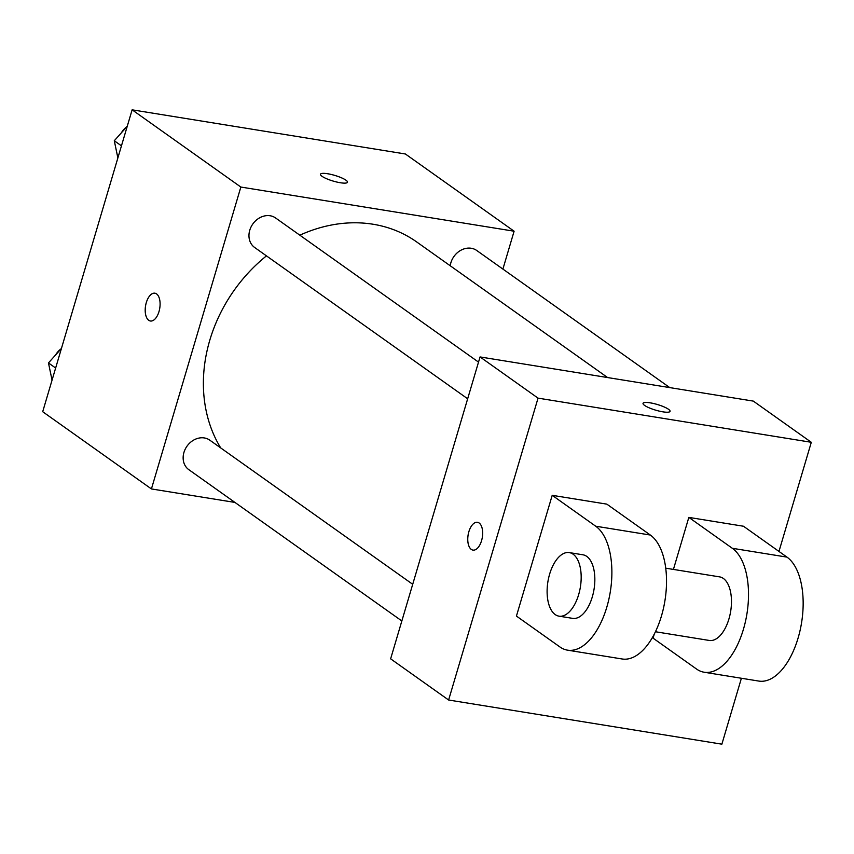 <?xml version="1.0" encoding="UTF-8"?>
<svg xmlns="http://www.w3.org/2000/svg" width="854" height="854" viewBox="0 0 854 854"><rect width="100%" height="100%" fill="white"/><g stroke="black" fill="none" stroke-linecap="round" stroke-linejoin="round"><path stroke-width="1.28" d="M234.957 502.43L151.425 488.936L42.7 411.713L132.124 109.824L405.383 153.987L514.108 231.21L502.899 269.074M151.425 488.936L240.849 187.047L132.124 109.824M240.849 187.047L514.108 231.21M320.474 174.248A14.091 2.957 -163.5 0 1 331.138 174.451A14.091 2.957 -163.5 0 1 345.945 180.183A14.091 2.957 -163.5 0 1 347.493 182.244A14.091 2.957 -163.5 0 1 333.145 181.069A14.091 2.957 -163.5 0 1 320.485 174.237A14.091 2.957 -163.5 0 1 331.128 174.429A14.091 2.957 -163.5 0 1 345.945 180.173A14.091 2.957 -163.5 0 1 347.493 182.254M607.632 377.564L416.677 241.938A144.902 120.798 125.4 0 0 299.829 235.192M266.459 255.88A144.902 120.798 125.4 0 0 220.695 447.912M412.706 584.285L209.785 440.162A18.094 15.084 125.4 0 0 187.005 446.172A18.094 15.084 125.4 0 0 188.819 469.668L401.85 620.965M478.518 362.107L275.596 217.973A18.094 15.084 125.4 0 0 252.816 223.994A18.094 15.084 125.4 0 0 254.641 247.479L467.661 398.775M669.782 387.609L476.713 250.478A18.094 15.084 125.4 0 0 460.498 250.468A18.094 15.084 125.4 0 0 450.229 265.775M150.4 321.008A14.091 7.195 99.2 0 1 146.312 302.604A14.091 7.195 99.2 0 1 154.894 293.2A14.091 7.195 99.2 0 1 159.751 308.251A14.091 7.195 99.2 0 1 150.4 321.008A14.091 7.195 99.2 0 1 146.301 302.594A14.091 7.195 99.2 0 1 154.905 293.2M741.4 678.257L721.876 744.176L448.617 700.013L390.63 658.829L480.055 356.94L753.313 401.102L811.3 442.287L778.965 551.438M52.051 380.126L48.464 362.929L61.445 348.421M55.638 368.021L48.464 362.929M61.114 348.795A18.094 15.084 125.4 0 0 55.553 355.008M117.873 157.937L114.287 140.75L127.257 126.232M121.449 145.842L114.287 140.75M126.926 126.605A18.094 15.084 125.4 0 0 121.364 132.829M477.461 522.296A14.091 7.195 -80.8 0 0 468.44 533.355A14.091 7.195 -80.8 0 0 471.301 549.41A14.091 7.195 99.2 0 1 468.43 533.355A14.091 7.195 99.2 0 1 477.45 522.296A14.091 7.195 99.2 0 1 482.318 537.347A14.091 7.195 99.2 0 1 472.956 550.104A14.091 7.195 99.2 0 1 471.291 549.41A14.091 7.195 -80.8 0 0 472.967 550.104M448.617 700.013L538.041 398.135L480.055 356.94L753.313 401.102M390.63 658.829L480.055 356.94M662.896 411.841A14.091 2.957 -163.5 0 1 649.221 407.86A14.091 2.957 -163.5 0 1 643.041 403.334A14.091 2.957 -163.5 0 1 657.388 404.508A14.091 2.957 -163.5 0 1 670.059 411.34A14.091 2.957 -163.5 0 1 662.896 411.841M538.041 398.135L811.3 442.287M670.059 411.35A14.091 2.957 16.5 0 0 657.388 404.518A14.091 2.957 16.5 0 0 643.041 403.344M688.836 517.396L732.326 548.289A64.402 32.9 99.2 0 1 745.414 621.68A64.402 32.9 99.2 0 1 704.166 672.237L758.822 681.076A64.402 32.9 -80.8 0 0 800.059 630.519A64.402 32.9 -80.8 0 0 786.972 557.118L743.482 526.235L688.836 517.396L673.422 569.415M654.239 634.191L653.064 638.151L696.554 669.045A64.402 32.9 99.2 0 0 704.166 672.237M552.207 495.32L606.852 504.148L650.342 535.042A64.402 32.9 -80.8 0 1 663.43 608.432A64.402 32.9 -80.8 0 1 622.182 658.989L567.536 650.161A64.402 32.9 -80.8 0 0 608.785 599.604A64.402 32.9 -80.8 0 0 595.697 526.203L552.207 495.32L516.435 616.076L559.925 646.958A64.402 32.9 -80.8 0 0 567.536 650.161M655.456 631.746L709.3 640.457A32.196 16.45 -80.8 0 0 728.932 618.958A32.196 16.45 -80.8 0 0 719.58 576.877L665.725 568.177M559.007 616.161L572.671 618.371A32.196 16.45 -80.8 0 0 594.053 589.207A32.196 16.45 -80.8 0 0 582.951 554.801L569.287 552.591A32.196 16.45 99.2 0 1 580.389 586.997A32.196 16.45 99.2 0 1 559.007 616.161A32.196 16.45 99.2 0 1 549.645 574.08A32.196 16.45 99.2 0 1 569.287 552.591M732.326 548.289L786.972 557.118M595.697 526.203L650.342 535.042"/></g></svg>
